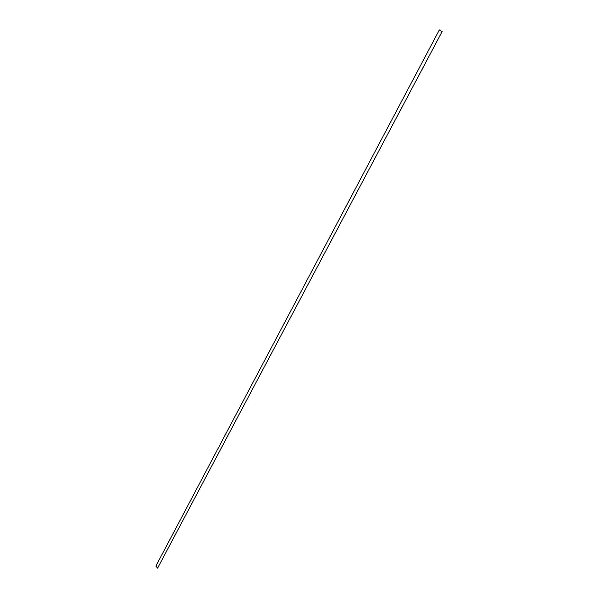<?xml version="1.0" encoding="UTF-8"?>
<svg xmlns="http://www.w3.org/2000/svg" width="598" height="598" viewBox="0 0 598 598"><rect width="100%" height="100%" fill="white"/><g stroke="black" fill="none" stroke-linecap="round" stroke-linejoin="round"><path stroke-width="0.9" d="M157.61 568.1L442.139 31.537L439.351 29.9L155.861 566.112L157.61 568.1L442.131 31.537L439.343 29.9"/></g></svg>
